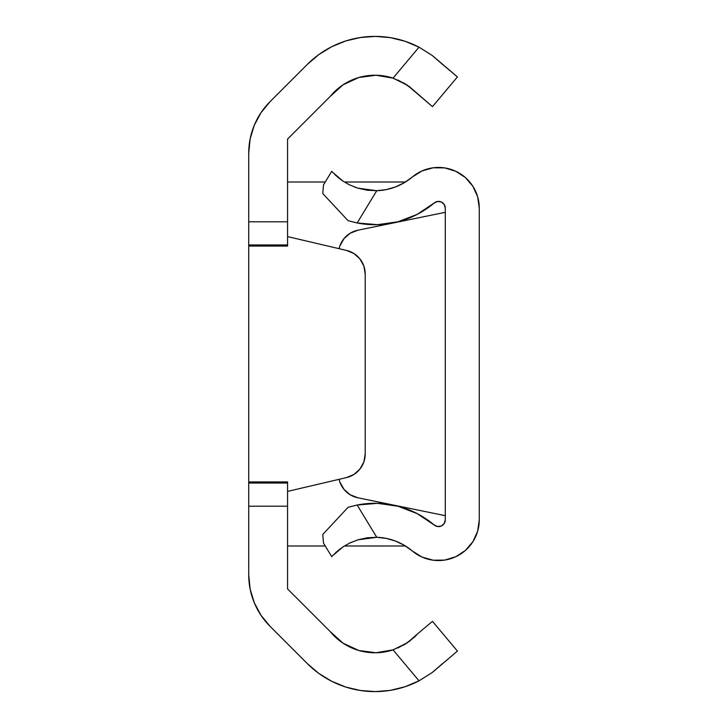 <?xml version="1.0" encoding="UTF-8"?>
<svg xmlns="http://www.w3.org/2000/svg" width="728" height="728" viewBox="0 0 728 728"><rect width="100%" height="100%" fill="white"/><g stroke="black" fill="none" stroke-linecap="round" stroke-linejoin="round"><path stroke-width="1.09" d="M442.488 64.364L457.43 76.904L432.077 55.364L419.019 47.174L432.077 55.364L442.524 64.401L432.05 55.346L419.019 47.174A95.614 95.614 0 0 0 307.316 64.401L270.052 101.656A72.8 72.8 0 0 0 248.73 153.135L248.73 221.794L287.56 221.794L287.56 246L287.56 244.954L248.73 244.954L248.73 246L248.73 221.794L248.73 506.206L287.56 506.206L287.56 588.934L287.56 506.206L248.73 506.206L248.73 574.865L250.132 589.061L254.272 602.72L261.006 615.306L270.052 626.344L307.316 663.599L318.8 673.4L331.686 681.271L345.654 687.014L360.351 690.481L375.402 691.6L390.454 690.335L405.114 686.713L419.019 680.826L432.077 672.636L457.43 651.096L432.468 621.348L417.981 633.515L432.468 621.348L457.43 651.096L432.05 672.654L419.019 680.826A95.614 95.614 0 0 1 307.316 663.599L270.052 626.344A72.8 72.8 0 0 1 248.73 574.865L248.73 482L248.73 483.046L287.56 483.046L287.56 506.206L287.56 481.945L248.73 481.945L248.73 246.055L287.56 246.055L287.56 139.066L330.239 96.387L343.088 84.794L358.804 77.523L375.966 75.239L393.038 78.142L419.019 47.174L405.114 41.287L390.454 37.665L375.402 36.4L360.351 37.519L345.654 40.986L331.686 46.729L318.8 54.6L307.316 64.401L270.052 101.656L261.006 112.694L254.272 125.28L250.132 138.939L248.73 153.135L248.73 221.794L287.56 221.794L287.56 139.066L330.239 96.387A57.758 57.758 0 0 1 393.038 78.142L407.289 85.149L432.468 106.652L409.354 86.614L398.034 80.053M457.43 76.904L432.468 106.652L457.43 76.904M287.56 588.934L330.239 631.613L287.56 588.934M398.034 647.947L409.354 641.386L417.981 633.515L407.271 642.86L393.038 649.858A57.758 57.758 0 0 1 330.239 631.613L343.088 643.206L330.239 631.613M330.239 96.387L343.088 84.794M417.981 633.515L414.459 637.118L404.832 644.426L393.038 649.858L419.019 680.826L393.038 649.858L375.966 652.761L358.804 650.477L343.088 643.206M353.945 253.544A24.27 24.27 0 0 1 365.21 274.037A24.27 24.27 0 0 0 346.483 250.414L287.56 236.6L346.483 250.414L353.945 253.544L359.96 258.959L363.864 266.057L365.21 274.037L365.21 453.963L363.864 461.943L359.96 469.041L353.945 474.456L346.483 477.586L287.56 491.4L346.483 477.586A24.27 24.27 0 0 0 365.21 453.963L365.21 274.037L365.21 453.963A24.27 24.27 0 0 1 353.945 474.456M287.56 546L325.252 546M344.38 546L405.432 545.982A48.53 48.53 0 0 1 404.04 546M287.56 182L325.252 182L287.56 182M344.38 182L404.04 182L344.38 182M405.432 182.018L404.04 182A48.53 48.53 0 0 1 405.432 182.018M419.055 680.807L432.05 672.654L442.524 663.599L432.077 672.636M432.05 55.346L419.019 47.174L393.038 78.142L404.832 83.574L414.459 90.882M412.221 177.077L404.34 182.683L395.641 186.887L386.359 189.589L376.758 190.709A57.758 57.758 0 0 0 412.221 177.077A40.741 40.741 0 0 1 479.27 208.181L479.27 519.819A40.741 40.741 0 0 1 412.221 550.923A57.758 57.758 0 0 0 376.758 537.291A57.758 57.758 0 0 1 412.221 550.923L421.994 557.057L433.096 560.196L444.626 560.105L455.673 556.774L465.347 550.495L472.863 541.75L477.632 531.24L479.27 519.819L479.27 208.181L477.632 196.76L472.863 186.25L465.347 177.505L455.673 171.226L444.626 167.895L433.096 167.804L421.994 170.944L412.221 177.077A57.758 57.758 0 0 1 376.758 190.709L367.058 190.199L357.839 188.152L349.74 184.958L343.097 181.181L332.678 172.363M332.696 555.619L343.106 546.819L349.759 543.033L357.867 539.839L367.067 537.801L376.758 537.291L386.359 538.411L395.641 541.113L404.34 545.317L412.221 550.923M336.518 551.879L331.731 556.665L323.505 543.134L322.75 534.47L348.075 507.307L357.139 505.032A91.728 91.728 0 0 1 434.188 525.006A91.728 91.728 0 0 0 357.139 505.032L376.758 537.291L357.139 505.032L348.075 507.307L322.75 534.47L323.505 543.134L331.731 556.665L332.423 555.91M336.081 552.279L343.097 546.819L349.759 543.033L357.867 539.839L376.685 537.291M439.557 526.535L437.646 526.544L441.386 525.98L444.235 523.496L445.29 519.865L445.29 208.135L445.29 519.865A6.743 6.743 0 0 1 434.188 525.006L417.126 513.577L397.943 506.224L377.614 503.33L357.139 505.032M434.188 202.994A6.743 6.743 0 0 1 445.29 208.135L444.235 204.504L441.386 202.02L437.646 201.456L434.188 202.994A91.728 91.728 0 0 1 357.139 222.968L348.075 220.693L322.75 193.53L323.505 184.867L331.731 171.335L323.505 184.867L322.75 193.53L348.075 220.693L357.139 222.968L377.614 224.67L397.943 221.776A91.728 91.728 0 0 0 434.188 202.994L417.126 214.423L397.943 221.776M349.731 184.948L357.867 188.161L349.74 184.958L343.097 181.181L338.019 177.414L331.731 171.335M334.935 174.656L335.936 175.594M386.359 538.411L395.641 541.113M477.632 531.24L479.27 519.819M479.27 208.181L477.632 196.76M395.641 186.887L386.359 189.589M357.139 222.968L376.758 190.709L357.139 222.968L377.614 224.67M437.646 526.544L434.188 525.006M339.102 248.685A24.27 24.27 0 0 1 357.921 230.203L445.29 212.33L357.921 230.203L350.223 233.215A24.27 24.27 0 0 0 339.93 245.837L343.989 238.638L350.223 233.215M339.102 479.315A24.27 24.27 0 0 0 357.921 497.797L445.29 515.67L357.921 497.797L350.223 494.785L343.989 489.362L339.93 482.164L339.102 479.324M339.102 248.676L339.93 245.837M339.93 482.164A24.27 24.27 0 0 0 350.223 494.785M376.758 190.709L357.839 188.152L354.218 186.896M340.031 515.934L348.075 507.307M341.177 548.148L338.029 550.577M344.471 545.945L343.097 546.819M351.542 542.205L349.74 543.043M376.758 537.291L357.839 539.848M348.075 220.693L340.031 212.066M347.12 183.602L349.759 184.967M341.705 180.226L343.079 181.172M337.1 176.631L338.029 177.423"/></g></svg>
